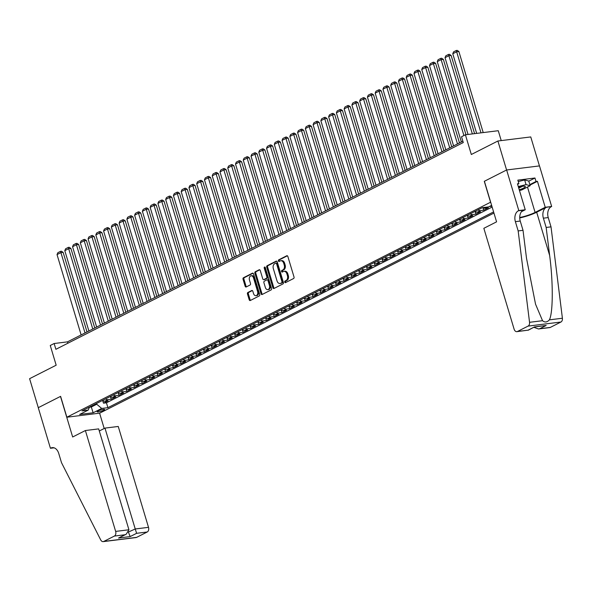 <?xml version="1.0" encoding="UTF-8"?>
<svg xmlns="http://www.w3.org/2000/svg" width="592" height="592" viewBox="0 0 592 592"><rect width="100%" height="100%" fill="white"/><g stroke="black" fill="none" stroke-linecap="round" stroke-linejoin="round"><path stroke-width="0.89" d="M284.73 282.103A0.844 0.577 -97.1 0 0 285.499 282.628L293.595 278.521A1.206 0.829 -97.1 0 0 294.017 276.997L287.867 256.514A1.206 0.829 -97.1 0 0 286.957 255.7A1.206 0.829 -97.1 0 0 286.765 255.759L278.677 259.866A0.844 0.577 -97.1 0 0 279.15 261.457L280.201 260.931A3.863 2.649 -97.1 0 1 280.815 260.739A3.863 2.649 -97.1 0 1 283.731 263.336L284.241 265.038A3.863 2.649 -97.1 0 1 282.895 269.922L281.851 270.448A0.844 0.577 -97.1 0 0 282.325 272.046L283.376 271.513A3.863 2.649 -97.1 0 1 283.99 271.321A3.863 2.649 -97.1 0 1 286.905 273.918L287.416 275.628A3.863 2.649 -97.1 0 1 286.069 280.504L285.026 281.037A0.844 0.577 -97.1 0 0 284.73 282.103M283.99 271.321L284.878 271.21A3.863 2.649 -97.1 0 1 287.793 273.807L288.304 275.517A3.863 2.649 -97.1 0 1 286.957 280.393L285.914 280.926A0.844 0.577 -97.1 0 0 285.884 282.436M287.364 255.796L279.565 259.755A0.844 0.577 -97.1 0 0 279.535 261.264M280.815 260.739L281.703 260.628A3.863 2.649 -97.1 0 1 284.619 263.225L285.129 264.927A3.863 2.649 -97.1 0 1 283.783 269.811L282.739 270.344A0.844 0.577 -97.1 0 0 282.71 271.846M103.711 410.271A3.937 0.688 163.3 0 0 104.636 409.494A3.937 0.688 163.3 0 0 102.105 409.59A3.937 0.688 163.3 0 0 98.028 410.974A3.937 0.688 163.3 0 0 97.103 411.758A3.937 0.688 163.3 0 0 99.634 411.662A3.937 0.688 163.3 0 0 103.711 410.271M247.885 292.478A1.206 0.829 -97.1 0 0 247.471 294.002L249.195 299.744A1.206 0.829 -97.1 0 0 250.105 300.558A1.206 0.829 -97.1 0 0 250.298 300.499L259.281 295.933A1.206 0.829 -97.1 0 0 259.703 294.409L253.554 273.926A1.206 0.829 -97.1 0 0 252.643 273.112A1.206 0.829 -97.1 0 0 252.451 273.171L243.467 277.737A1.206 0.829 -97.1 0 0 243.046 279.261L245.125 286.202A1.206 0.829 -97.1 0 0 246.035 287.016A1.206 0.829 -97.1 0 0 246.235 286.957L250.076 285.004A1.206 0.829 -97.1 0 0 250.497 283.479L249.461 280.038A3.226 2.213 -97.1 0 1 251.104 275.798A3.226 2.213 -97.1 0 1 253.539 277.966L257.587 291.456A3.226 2.213 -97.1 0 1 255.944 295.689A3.226 2.213 -97.1 0 1 253.509 293.521L252.836 291.271A1.206 0.829 -97.1 0 0 251.926 290.465A1.206 0.829 -97.1 0 0 251.733 290.524L247.885 292.478L248.773 292.367A1.206 0.829 -97.1 0 0 248.359 293.891L250.083 299.633A1.206 0.829 -97.1 0 0 250.579 300.351M490.546 202.19L484.286 181.322L506.589 170L497.894 141.007L471.321 154.497L465.408 134.784L461.523 136.759L463.262 142.554L55.885 349.31L54.146 343.515L50.261 345.484L56.173 365.197L29.6 378.688L38.295 407.673L60.606 396.351L66.866 417.219L490.672 202.175M272.882 287.727A1.206 0.829 -97.1 0 0 273.793 288.533A1.206 0.829 -97.1 0 0 273.985 288.474L282.969 283.916A1.206 0.829 -97.1 0 0 283.39 282.391L277.241 261.901A1.206 0.829 -97.1 0 0 276.331 261.094A1.206 0.829 -97.1 0 0 276.138 261.153L267.155 265.712A1.206 0.829 -97.1 0 0 266.733 267.236L272.882 287.727L273.77 287.616A1.206 0.829 -97.1 0 0 274.266 288.334M271.129 289.925L262.138 294.49A1.206 0.829 -97.1 0 1 261.945 294.55A1.206 0.829 -97.1 0 1 261.035 293.736L254.886 273.252A1.206 0.829 -97.1 0 1 255.307 271.728L259.155 269.774A1.206 0.829 -97.1 0 1 259.348 269.715A1.206 0.829 -97.1 0 1 260.258 270.522L262.752 278.832A1.206 0.829 -97.1 0 0 263.662 279.646A1.206 0.829 -97.1 0 0 263.854 279.587L266.407 278.292A1.206 0.829 -97.1 0 0 266.829 276.767L264.232 268.117A0.844 0.577 -97.1 0 1 265.297 267.577L271.543 288.4A1.206 0.829 -97.1 0 1 271.129 289.925M497.894 141.007L530.75 136.937L539.445 165.908M102.727 400.703L103.467 403.167L108.121 400.806L104.88 401.206L107.981 399.63A4.921 3.478 -116.9 0 1 105.517 398.934M110.482 396.766L111.222 399.23L115.877 396.869L112.635 397.269L115.743 395.693A4.921 3.478 -116.9 0 1 113.279 394.997M118.245 392.822L118.985 395.293L123.639 392.925L120.398 393.332L123.499 391.756A4.921 3.478 -116.9 0 1 121.042 391.053M126 388.885L126.74 391.356L131.402 388.988L128.161 389.395L131.261 387.819A4.921 3.478 -116.9 0 1 128.797 387.116M133.762 384.948L134.502 387.412L139.157 385.052L135.916 385.451L139.024 383.882A4.921 3.478 -116.9 0 1 136.56 383.179M141.525 381.011L142.265 383.475L146.92 381.115L143.678 381.514L146.779 379.938A4.921 3.478 -116.9 0 1 144.315 379.243M149.28 377.074L150.02 379.539L154.675 377.178L151.434 377.578L154.542 376.001A4.921 3.478 -116.9 0 1 152.077 375.306M157.043 373.13L157.783 375.602L162.437 373.234L159.196 373.641L162.297 372.065A4.921 3.478 -116.9 0 1 159.84 371.362M164.798 369.193L165.538 371.665L170.2 369.297L166.959 369.704L170.059 368.128A4.921 3.478 -116.9 0 1 167.595 367.425M172.561 365.257L173.301 367.721L177.955 365.36L174.714 365.76L177.822 364.191A4.921 3.478 -116.9 0 1 175.358 363.488M180.323 361.32L181.063 363.784L185.718 361.423L182.477 361.823L185.577 360.247A4.921 3.478 -116.9 0 1 183.113 359.551M188.078 357.383L188.818 359.847L193.473 357.487L190.232 357.886L193.34 356.31A4.921 3.478 -116.9 0 1 190.876 355.614M195.841 353.439L196.581 355.91L201.236 353.542L197.994 353.949L201.095 352.373A4.921 3.478 -116.9 0 1 198.638 351.67M203.596 349.502L204.336 351.974L208.998 349.606L205.757 350.013L208.858 348.436A4.921 3.478 -116.9 0 1 206.393 347.733M211.359 345.565L212.099 348.029L216.753 345.669L213.512 346.068L216.62 344.5A4.921 3.478 -116.9 0 1 214.156 343.797M219.121 341.628L219.861 344.093L224.516 341.732L221.275 342.132L224.375 340.555A4.921 3.478 -116.9 0 1 221.911 339.86M226.877 337.692L227.617 340.156L232.271 337.795L229.03 338.195L232.138 336.619A4.921 3.478 -116.9 0 1 229.674 335.923M234.639 333.747L235.379 336.219L240.034 333.858L236.793 334.258L239.893 332.682A4.921 3.478 -116.9 0 1 237.436 331.979M242.394 329.811L243.134 332.282L247.796 329.914L244.555 330.321L247.656 328.745A4.921 3.478 -116.9 0 1 245.192 328.042M250.157 325.874L250.897 328.338L255.552 325.977L252.31 326.377L255.418 324.808A4.921 3.478 -116.9 0 1 252.954 324.105M257.92 321.937L258.66 324.401L263.314 322.041L260.073 322.44L263.174 320.864A4.921 3.478 -116.9 0 1 260.709 320.168M265.675 318L266.415 320.464L271.069 318.104L267.828 318.503L270.936 316.927A4.921 3.478 -116.9 0 1 268.472 316.232M273.437 314.056L274.177 316.528L278.832 314.167L275.591 314.567L278.691 312.99A4.921 3.478 -116.9 0 1 276.235 312.287M281.193 310.119L281.933 312.591L286.595 310.223L283.353 310.63L286.454 309.054A4.921 3.478 -116.9 0 1 283.99 308.351M288.955 306.182L289.695 308.647L294.35 306.286L291.109 306.686L294.217 305.117A4.921 3.478 -116.9 0 1 291.752 304.414M296.718 302.246L297.458 304.71L302.112 302.349L298.871 302.749L301.972 301.173A4.921 3.478 -116.9 0 1 299.508 300.477M304.473 298.309L305.213 300.773L309.868 298.412L306.626 298.812L309.734 297.236A4.921 3.478 -116.9 0 1 307.27 296.54M312.236 294.365L312.976 296.836L317.63 294.476L314.389 294.875L317.49 293.299A4.921 3.478 -116.9 0 1 315.033 292.596M319.991 290.428L320.731 292.899L325.393 290.531L322.152 290.938L325.252 289.362A4.921 3.478 -116.9 0 1 322.788 288.659M327.753 286.491L328.493 288.955L333.148 286.595L329.907 286.994L333.015 285.425A4.921 3.478 -116.9 0 1 330.551 284.722M335.516 282.554L336.256 285.018L340.911 282.658L337.669 283.057L340.77 281.481A4.921 3.478 -116.9 0 1 338.306 280.786M343.271 278.617L344.011 281.082L348.666 278.721L345.425 279.121L348.533 277.544A4.921 3.478 -116.9 0 1 346.068 276.849M351.034 274.673L351.774 277.145L356.428 274.784L353.187 275.184L356.295 273.608A4.921 3.478 -116.9 0 1 353.831 272.905M358.789 270.736L359.536 273.208L364.191 270.84L360.95 271.247L364.05 269.671A4.921 3.478 -116.9 0 1 361.586 268.968M366.552 266.8L367.292 269.264L371.946 266.903L368.705 267.303L371.813 265.734A4.921 3.478 -116.9 0 1 369.349 265.031M374.314 262.863L375.054 265.327L379.709 262.966L376.468 263.366L379.568 261.79A4.921 3.478 -116.9 0 1 377.104 261.094M382.069 258.926L382.809 261.39L387.464 259.03L384.223 259.429L387.331 257.853A4.921 3.478 -116.9 0 1 384.867 257.157M389.832 254.982L390.572 257.453L395.227 255.093L391.985 255.492L395.093 253.916A4.921 3.478 -116.9 0 1 392.629 253.213M397.587 251.045L398.335 253.517L402.989 251.149L399.748 251.556L402.849 249.979A4.921 3.478 -116.9 0 1 400.384 249.276M405.35 247.108L406.09 249.572L410.744 247.212L407.503 247.611L410.611 246.043A4.921 3.478 -116.9 0 1 408.147 245.34M413.112 243.171L413.852 245.636L418.507 243.275L415.266 243.675L418.366 242.098A4.921 3.478 -116.9 0 1 415.902 241.403M420.868 239.235L421.608 241.699L426.262 239.338L423.021 239.738L426.129 238.162A4.921 3.478 -116.9 0 1 423.665 237.466M428.63 235.298L429.37 237.762L434.025 235.401L430.784 235.801L433.892 234.225A4.921 3.478 -116.9 0 1 431.427 233.522M436.393 231.354L437.133 233.825L441.787 231.457L438.546 231.864L441.647 230.288A4.921 3.478 -116.9 0 1 439.183 229.585M444.148 227.417L444.888 229.881L449.543 227.52L446.301 227.92L449.409 226.351A4.921 3.478 -116.9 0 1 446.945 225.648M451.911 223.48L452.651 225.944L457.305 223.584L454.064 223.983L457.165 222.407A4.921 3.478 -116.9 0 1 454.7 221.711M459.666 219.543L460.406 222.007L465.068 219.647L461.827 220.046L464.927 218.47A4.921 3.478 -116.9 0 1 462.463 217.775M467.428 215.606L468.168 218.071L472.823 215.71L469.582 216.11L472.69 214.533A4.921 3.478 -116.9 0 1 470.226 213.83M475.191 211.662L475.931 214.134L480.586 211.766L477.344 212.173L480.445 210.597A4.921 3.478 -116.9 0 1 477.981 209.894M482.946 207.725L483.686 210.19L488.341 207.829L485.1 208.229L487.453 207.037M491.234 205.55L491.449 206.253L491.841 206.053M493.943 213.068L99.722 413.149L66.866 417.219M103.467 403.167L106.442 402.797L107.899 407.666L493.595 211.914M107.899 407.666L101.683 408.443L93.151 412.772L79.654 414.444L88.186 410.115L81.97 410.885L482.369 207.666L488.585 206.897L491.626 205.357M491.449 206.253L489.34 206.519M483.686 210.19L480.445 210.597M475.931 214.134L472.69 214.533M468.168 218.071L464.927 218.47M460.406 222.007L457.165 222.407M452.651 225.944L449.409 226.351M444.888 229.881L441.647 230.288M437.133 233.825L433.892 234.225M429.37 237.762L426.129 238.162M421.608 241.699L418.366 242.098M413.852 245.636L410.611 246.043M406.09 249.572L402.849 249.979M398.335 253.517L395.093 253.916M390.572 257.453L387.331 257.853M382.809 261.39L379.568 261.79M375.054 265.327L371.813 265.734M367.292 269.264L364.05 269.671M359.536 273.208L356.295 273.608M351.774 277.145L348.533 277.544M344.011 281.082L340.77 281.481M336.256 285.018L333.015 285.425M328.493 288.955L325.252 289.362M320.731 292.899L317.49 293.299M312.976 296.836L309.734 297.236M305.213 300.773L301.972 301.173M297.458 304.71L294.217 305.117M289.695 308.647L286.454 309.054M281.933 312.591L278.691 312.99M274.177 316.528L270.936 316.927M266.415 320.464L263.174 320.864M258.66 324.401L255.418 324.808M250.897 328.338L247.656 328.745M243.134 332.282L239.893 332.682M235.379 336.219L232.138 336.619M227.617 340.156L224.375 340.555M219.861 344.093L216.62 344.5M212.099 348.029L208.858 348.436M204.336 351.974L201.095 352.373M196.581 355.91L193.34 356.31M188.818 359.847L185.577 360.247M181.063 363.784L177.822 364.191M173.301 367.721L170.059 368.128M165.538 371.665L162.297 372.065M157.783 375.602L154.542 376.001M150.02 379.539L146.779 379.938M142.265 383.475L139.024 383.882M134.502 387.412L131.261 387.819M126.74 391.356L123.499 391.756M118.985 395.293L115.743 395.693M111.222 399.23L107.981 399.63M106.442 402.797L492.137 207.045M91.087 406.26L91.309 407L96.74 404.24L96.518 403.5M501.224 140.6L498.264 130.714L465.408 134.784M462.855 141.192L67.466 341.865L54.146 343.515M89.414 407.237L91.309 407L93.151 412.772M67.873 343.227L67.466 341.865M482.769 207.622A4.921 3.478 63.1 0 0 485.1 208.229M474.88 211.47A4.921 3.478 63.1 0 0 477.344 212.173M467.118 215.407A4.921 3.478 63.1 0 0 469.582 216.11M459.362 219.351A4.921 3.478 63.1 0 0 461.827 220.046M451.6 223.288A4.921 3.478 63.1 0 0 454.064 223.983M443.837 227.224A4.921 3.478 63.1 0 0 446.301 227.92M436.082 231.161A4.921 3.478 63.1 0 0 438.546 231.864M428.319 235.098A4.921 3.478 63.1 0 0 430.784 235.801M420.564 239.042A4.921 3.478 63.1 0 0 423.021 239.738M412.802 242.979A4.921 3.478 63.1 0 0 415.266 243.675M405.039 246.916A4.921 3.478 63.1 0 0 407.503 247.611M397.284 250.853A4.921 3.478 63.1 0 0 399.748 251.556M389.521 254.789A4.921 3.478 63.1 0 0 391.985 255.492M381.766 258.734A4.921 3.478 63.1 0 0 384.223 259.429M374.003 262.67A4.921 3.478 63.1 0 0 376.468 263.366M366.241 266.607A4.921 3.478 63.1 0 0 368.705 267.303M358.486 270.544A4.921 3.478 63.1 0 0 360.95 271.247M350.723 274.481A4.921 3.478 63.1 0 0 353.187 275.184M342.968 278.425A4.921 3.478 63.1 0 0 345.425 279.121M335.205 282.362A4.921 3.478 63.1 0 0 337.669 283.057M327.443 286.299A4.921 3.478 63.1 0 0 329.907 286.994M319.687 290.235A4.921 3.478 63.1 0 0 322.152 290.938M311.925 294.172A4.921 3.478 63.1 0 0 314.389 294.875M304.17 298.116A4.921 3.478 63.1 0 0 306.626 298.812M296.407 302.053A4.921 3.478 63.1 0 0 298.871 302.749M288.644 305.99A4.921 3.478 63.1 0 0 291.109 306.686M280.889 309.927A4.921 3.478 63.1 0 0 283.353 310.63M273.127 313.864A4.921 3.478 63.1 0 0 275.591 314.567M265.371 317.8A4.921 3.478 63.1 0 0 267.828 318.503M257.609 321.745A4.921 3.478 63.1 0 0 260.073 322.44M249.846 325.681A4.921 3.478 63.1 0 0 252.31 326.377M242.091 329.618A4.921 3.478 63.1 0 0 244.555 330.321M234.328 333.555A4.921 3.478 63.1 0 0 236.793 334.258M226.573 337.492A4.921 3.478 63.1 0 0 229.03 338.195M218.811 341.436A4.921 3.478 63.1 0 0 221.275 342.132M211.048 345.373A4.921 3.478 63.1 0 0 213.512 346.068M203.293 349.31A4.921 3.478 63.1 0 0 205.757 350.013M195.53 353.246A4.921 3.478 63.1 0 0 197.994 353.949M187.775 357.183A4.921 3.478 63.1 0 0 190.232 357.886M180.012 361.127A4.921 3.478 63.1 0 0 182.477 361.823M172.25 365.064A4.921 3.478 63.1 0 0 174.714 365.76M164.495 369.001A4.921 3.478 63.1 0 0 166.959 369.704M156.732 372.938A4.921 3.478 63.1 0 0 159.196 373.641M148.977 376.875A4.921 3.478 63.1 0 0 151.434 377.578M141.214 380.819A4.921 3.478 63.1 0 0 143.678 381.514M133.452 384.756A4.921 3.478 63.1 0 0 135.916 385.451M125.696 388.692A4.921 3.478 63.1 0 0 128.161 389.395M117.934 392.629A4.921 3.478 63.1 0 0 120.398 393.332M110.171 396.566A4.921 3.478 63.1 0 0 112.635 397.269M88.186 410.115L89.481 407.074M102.416 400.51A4.921 3.478 63.1 0 0 104.88 401.206M96.74 404.24L101.683 408.443M276.745 261.19L268.043 265.601A1.206 0.829 -97.1 0 0 267.621 267.125L273.77 287.616M281.651 282.747A0.844 0.577 -97.1 0 0 281.947 281.681L276.553 263.699A0.844 0.577 -97.1 0 0 275.783 263.174L274.673 263.729A3.863 2.649 -97.1 0 0 273.334 268.613L277.019 280.904A3.863 2.649 -97.1 0 0 279.935 283.494A3.863 2.649 -97.1 0 0 280.549 283.309L282.539 282.636A0.844 0.577 -97.1 0 0 282.835 281.57L281.947 281.681M276.057 263.137L276.671 263.063A0.844 0.577 -97.1 0 1 277.441 263.588L282.835 281.57M279.935 283.494L280.823 283.39A3.863 2.649 -97.1 0 0 281.437 283.198L280.549 283.309M282.539 282.636L281.437 283.198M259.755 269.811L256.195 271.617A1.206 0.829 -97.1 0 0 255.774 273.141L261.923 293.625A1.206 0.829 -97.1 0 0 262.426 294.342M264.35 279.52A1.206 0.829 -97.1 0 0 264.55 279.535A1.206 0.829 -97.1 0 0 264.742 279.476L267.295 278.181A1.206 0.829 -97.1 0 0 267.717 276.656L265.12 268.006L264.232 268.117M265.142 267.258A0.844 0.577 -97.1 0 0 265.12 268.006M265.342 287.453A3.226 2.213 -97.1 0 0 267.776 289.621A3.226 2.213 -97.1 0 0 269.412 285.388L267.991 280.638A1.206 0.829 -97.1 0 0 267.081 279.824A1.206 0.829 -97.1 0 0 266.881 279.883L264.335 281.178A1.206 0.829 -97.1 0 0 263.914 282.702L265.342 287.453M267.776 289.621L268.664 289.51A3.226 2.213 -97.1 0 0 270.3 285.277L269.412 285.388M267.769 279.772A1.206 0.829 -97.1 0 1 267.969 279.713A1.206 0.829 -97.1 0 1 268.879 280.527L270.3 285.277M252.333 290.561L248.773 292.367M255.944 295.689L256.832 295.578A3.226 2.213 -97.1 0 0 258.475 291.345L257.587 291.456M251.104 275.798L251.992 275.687A3.226 2.213 -97.1 0 1 254.427 277.855L258.475 291.345M253.05 273.208L244.355 277.626A1.206 0.829 -97.1 0 0 243.934 279.15L246.013 286.091A1.206 0.829 -97.1 0 0 246.516 286.809M483.205 132.578L458.874 51.504L456.654 51.778L480.985 132.852M476.671 133.392L452.776 53.746L453.576 51.859L456.291 50.483L457.179 50.372L458.874 51.504M456.291 50.483L456.654 51.778L452.776 53.746M519.258 189.81A7.992 1.399 163.3 0 0 520.139 189.514A7.992 1.399 163.3 0 0 524.823 186.251A7.992 1.399 163.3 0 0 518.466 187.168M518.718 188.012A5.469 0.955 163.3 0 0 518.947 187.93A5.469 0.955 163.3 0 0 522.218 186.354M518.259 181.574L524.653 179.961L528.767 181.056L530.158 185.696L521.781 189.943L519.473 190.528M518.281 186.561L526.044 184.6L530.158 185.696M524.653 179.961L526.044 184.6M518.163 230.924L523.025 230.325L526.517 258.341L535.538 304.162L542.538 320.701C544.803 322.625 547.097 322.337 549.406 319.85C553.106 312.628 553.217 282.229 549.65 255.478L546.157 227.454L543.375 218.182A8.606 5.905 82.9 0 1 546.372 207.304L551.663 206.49L539.49 165.908L506.634 169.978L484.397 181.263L496.577 221.845L483.849 228.305L514.115 329.182A3.685 2.531 -97.1 0 0 516.897 331.661A3.685 2.531 -97.1 0 0 517.482 331.476L528.079 326.103A3.685 2.531 -97.1 0 0 529.544 322.307L518.163 230.924L515.38 221.652A8.606 5.905 82.9 0 1 518.377 210.774L518.807 210.56L506.634 169.978M546.157 227.454L551.019 226.854L548.236 217.575A8.606 5.905 82.9 0 1 551.233 206.704M518.377 210.774L523.239 210.175A8.606 5.905 82.9 0 0 520.242 221.045L523.025 230.325M517.482 331.476L528.094 330.158L534.539 326.895L546.172 325.452L539.726 328.723L550.338 327.406L560.935 322.026L528.079 326.103M549.406 319.85L562.4 318.237L551.019 226.854M518.807 210.56L525.245 209.76L517.452 183.786L518.873 183.616L517.593 184.26M528.789 181.145L534.968 178.007L517.83 180.138L518.873 183.616M534.968 178.007L536.012 181.492L537.432 181.315L545.225 207.289L551.663 206.49M519.724 217.53A13.831 2.42 163.3 0 0 535.101 212.424L545.225 207.289M525.245 209.76L521.478 211.677M519.732 217.96A16.014 2.797 163.3 0 0 536.678 212.232L546.372 207.304M562.4 318.237A3.685 2.531 82.9 0 1 560.935 322.026M550.338 327.406A3.685 2.531 82.9 0 1 549.753 327.583L538.498 328.982L533.947 327.324M537.432 181.315L529.973 185.096M529.833 184.623L536.012 181.492M528.094 330.158L516.897 331.661M534.539 326.895L528.145 330.262M546.172 325.452L534.591 326.999M539.726 328.723L538.498 328.982M85.389 430.532L115.655 531.409L128.93 529.766L98.664 428.889L85.389 430.532L72.668 436.992L60.488 396.411L38.258 407.688L50.431 448.277L54.087 447.826M99.293 430.983L104.969 428.105L118.245 426.462L148.511 527.339A3.685 2.531 82.9 0 1 147.23 531.993L136.634 537.373A3.685 2.531 82.9 0 1 136.049 537.558L103.186 541.628A3.685 2.531 -97.1 0 1 100.729 539.948L61.509 462.692L58.726 453.42A8.606 5.905 -97.1 0 0 52.237 447.633A8.606 5.905 -97.1 0 0 50.86 448.055L50.431 448.277M147.23 531.993L136.619 533.311L130.173 536.581L118.541 538.024L124.986 534.754L114.374 536.071L103.778 541.443L136.634 537.373M99.597 413.164L104.192 428.497M104.969 428.105L135.235 528.982L148.511 527.339M103.186 541.628A3.685 2.531 -97.1 0 0 103.778 541.443M114.374 536.071A3.685 2.531 -97.1 0 0 115.655 531.409M128.693 531.905L135.235 528.982L136.619 533.311M130.173 536.581L128.471 532.289M118.541 538.024L126.185 534.273L128.93 529.766M124.986 534.754L126.185 534.273M474.584 133.651L451.119 55.441L448.899 55.715L472.364 133.925M468.05 134.458L445.021 57.683L445.813 55.796L448.529 54.42L449.417 54.309L451.119 55.441M448.529 54.42L448.899 55.715L445.021 57.683M465.963 134.717L443.356 59.378L441.136 59.651L463.906 135.546M461.36 141.947L437.259 61.62L438.058 59.74L440.774 58.356L441.662 58.245L443.356 59.378M440.774 58.356L441.136 59.651L437.259 61.62M459.473 142.901L435.601 63.314L433.381 63.588L457.475 143.923M453.598 145.891L429.496 65.564L430.295 63.677L433.011 62.293L433.899 62.19L435.601 63.314M433.011 62.293L433.381 63.588L429.496 65.564M451.718 146.846L427.838 67.251L425.618 67.532L449.72 147.859M445.835 149.828L421.741 69.501L422.533 67.614L425.248 66.237L426.136 66.126L427.838 67.251M425.248 66.237L425.618 67.532L421.741 69.501M443.956 150.782L420.076 71.195L417.856 71.469L441.958 151.796M438.08 153.765L413.978 73.438L414.777 71.551L417.493 70.174L418.381 70.063L420.076 71.195M417.493 70.174L417.856 71.469L413.978 73.438M436.2 154.719L412.321 75.132L410.101 75.406L434.202 155.733M430.317 157.701L406.223 77.374L407.015 75.487L409.731 74.111L410.619 74L412.321 75.132M409.731 74.111L410.101 75.406L406.223 77.374M428.438 158.656L404.558 79.069L402.338 79.343L426.44 159.67M422.562 161.638L398.46 81.311L399.252 79.432L401.968 78.048L402.856 77.937L404.558 79.069M401.968 78.048L402.338 79.343L398.46 81.311M420.675 162.593L396.803 83.006L394.583 83.28L418.677 163.614M414.8 165.582L390.698 85.255L391.497 83.368L394.213 81.985L395.101 81.881L396.803 83.006M394.213 81.985L394.583 83.28L390.698 85.255M412.92 166.537L389.04 86.943L386.82 87.224L410.922 167.551M407.037 169.519L382.943 89.192L383.734 87.305L386.45 85.929L387.338 85.818L389.04 86.943M386.45 85.929L386.82 87.224L382.943 89.192M405.157 170.474L381.278 90.887L379.058 91.161L403.159 171.488M399.282 173.456L375.18 93.129L375.979 91.242L378.695 89.866L379.583 89.755L381.278 90.887M378.695 89.866L379.058 91.161L375.18 93.129M397.402 174.411L373.522 94.824L371.302 95.097L395.404 175.424M391.519 177.393L367.425 97.066L368.217 95.179L370.932 93.802L371.82 93.691L373.522 94.824M370.932 93.802L371.302 95.097L367.425 97.066M389.64 178.347L365.76 98.76L363.54 99.034L387.642 179.361M383.764 181.33L359.662 101.003L360.454 99.123L363.17 97.739L364.058 97.628L365.76 98.76M363.17 97.739L363.54 99.034L359.662 101.003M381.877 182.284L358.005 102.697L355.785 102.971L379.879 183.305M376.001 185.274L351.9 104.947L352.699 103.06L355.415 101.676L356.303 101.572L358.005 102.697M355.415 101.676L355.785 102.971L351.9 104.947M374.122 186.228L350.242 106.634L348.022 106.915L372.124 187.242M368.239 189.211L344.144 108.884L344.936 106.997L347.652 105.62L348.54 105.509L350.242 106.634M347.652 105.62L348.022 106.915L344.144 108.884M366.359 190.165L342.479 110.578L340.259 110.852L364.361 191.179M360.484 193.147L336.382 112.82L337.181 110.933L339.897 109.557L340.785 109.446L342.479 110.578M339.897 109.557L340.259 110.852L336.382 112.82M358.604 194.102L334.724 114.515L332.504 114.789L356.606 195.116M352.721 197.084L328.627 116.757L329.418 114.87L332.134 113.494L333.022 113.383L334.724 114.515M332.134 113.494L332.504 114.789L328.627 116.757M350.841 198.039L326.962 118.452L324.742 118.726L348.843 199.053M344.966 201.021L320.864 120.694L321.656 118.814L324.372 117.431L325.26 117.32L326.962 118.452M324.372 117.431L324.742 118.726L320.864 120.694M343.079 201.976L319.206 122.389L316.986 122.662L341.081 202.989M337.203 204.965L313.101 124.638L313.901 122.751L316.616 121.367L317.504 121.264L319.206 122.389M316.616 121.367L316.986 122.662L313.101 124.638M335.324 205.92L311.444 126.325L309.224 126.607L333.326 206.934M329.441 208.902L305.346 128.575L306.138 126.688L308.854 125.312L309.742 125.201L311.444 126.325M308.854 125.312L309.224 126.607L305.346 128.575M327.561 209.857L303.681 130.27L301.461 130.543L325.563 210.87M321.685 212.839L297.584 132.512L298.383 130.625L301.099 129.248L301.987 129.137L303.681 130.27M301.099 129.248L301.461 130.543L297.584 132.512M319.806 213.793L295.926 134.206L293.706 134.48L317.8 214.807M313.923 216.776L289.828 136.449L290.62 134.562L293.336 133.185L294.224 133.074L295.926 134.206M293.336 133.185L293.706 134.48L289.828 136.449M312.043 217.73L288.163 138.143L285.943 138.417L310.045 218.744M306.168 220.712L282.066 140.385L282.858 138.506L285.573 137.122L286.461 137.011L288.163 138.143M285.573 137.122L285.943 138.417L282.066 140.385M304.281 221.667L280.408 142.08L278.188 142.354L302.283 222.681M298.405 224.657L274.303 144.322L275.102 142.443L277.818 141.059L278.706 140.955L280.408 142.08M277.818 141.059L278.188 142.354L274.303 144.322M296.525 225.611L272.646 146.017L270.426 146.298L294.527 226.625M290.642 228.593L266.548 148.266L267.34 146.379L270.056 145.003L270.944 144.892L272.646 146.017M270.056 145.003L270.426 146.298L266.548 148.266M288.763 229.548L264.883 149.961L262.663 150.235L286.765 230.562M282.887 232.53L258.785 152.203L259.585 150.316L262.3 148.94L263.188 148.829L264.883 149.961M262.3 148.94L262.663 150.235L258.785 152.203M281.008 233.485L257.128 153.898L254.908 154.172L279.002 234.499M275.125 236.467L251.03 156.14L251.822 154.253L254.538 152.877L255.426 152.766L257.128 153.898M254.538 152.877L254.908 154.172L251.03 156.14M273.245 237.422L249.365 157.835L247.145 158.108L271.247 238.435M267.369 240.404L243.268 160.077L244.059 158.197L246.775 156.813L247.663 156.702L249.365 157.835M246.775 156.813L247.145 158.108L243.268 160.077M265.482 241.358L241.61 161.771L239.39 162.045L263.484 242.372M259.607 244.348L235.505 164.014L236.304 162.134L239.02 160.75L239.908 160.647L241.61 161.771M239.02 160.75L239.39 162.045L235.505 164.014M257.727 245.303L233.847 165.708L231.627 165.989L255.729 246.316M251.844 248.285L227.75 167.958L228.542 166.071L231.257 164.694L232.145 164.583L233.847 165.708M231.257 164.694L231.627 165.989L227.75 167.958M249.965 249.239L226.085 169.652L223.865 169.926L247.967 250.253M244.089 252.222L219.987 171.895L220.786 170.008L223.502 168.631L224.39 168.52L226.085 169.652M223.502 168.631L223.865 169.926L219.987 171.895M242.209 253.176L218.33 173.589L216.11 173.863L240.204 254.19M236.326 256.158L212.225 175.831L213.024 173.944L215.74 172.568L216.628 172.457L218.33 173.589M215.74 172.568L216.11 173.863L212.225 175.831M234.447 257.113L210.567 177.526L208.347 177.8L232.449 258.127M228.571 260.095L204.469 179.768L205.261 177.889L207.977 176.505L208.865 176.394L210.567 177.526M207.977 176.505L208.347 177.8L204.469 179.768M226.684 261.05L202.812 181.463L200.592 181.737L224.686 262.064M220.809 264.039L196.707 183.705L197.506 181.825L200.222 180.442L201.11 180.338L202.812 181.463M200.222 180.442L200.592 181.737L196.707 183.705M218.929 264.994L195.049 185.4L192.829 185.681L216.931 266.008M213.046 267.976L188.952 187.649L189.743 185.762L192.459 184.386L193.347 184.275L195.049 185.4M192.459 184.386L192.829 185.681L188.952 187.649M211.166 268.931L187.287 189.344L185.067 189.618L209.168 269.945M205.291 271.913L181.189 191.586L181.988 189.699L184.704 188.323L185.592 188.212L187.287 189.344M184.704 188.323L185.067 189.618L181.189 191.586M203.404 272.868L179.531 193.281L177.311 193.554L201.406 273.881M197.528 275.85L173.426 195.523L174.226 193.636L176.941 192.259L177.829 192.148L179.531 193.281M176.941 192.259L177.311 193.554L173.426 195.523M195.649 276.804L171.769 197.217L169.549 197.491L193.651 277.818M189.773 279.787L165.671 199.46L166.463 197.573L169.179 196.196L170.067 196.085L171.769 197.217M169.179 196.196L169.549 197.491L165.671 199.46M187.886 280.741L164.014 201.154L161.794 201.428L185.888 281.755M182.01 283.731L157.909 203.396L158.708 201.517L161.424 200.133L162.312 200.029L164.014 201.154M161.424 200.133L161.794 201.428L157.909 203.396M180.131 284.685L156.251 205.091L154.031 205.372L178.133 285.699M174.248 287.668L150.153 207.341L150.945 205.454L153.661 204.077L154.549 203.966L156.251 205.091M153.661 204.077L154.031 205.372L150.153 207.341M172.368 288.622L148.488 209.035L146.268 209.309L170.37 289.636M166.493 291.604L142.391 211.277L143.19 209.39L145.906 208.014L146.794 207.903L148.488 209.035M145.906 208.014L146.268 209.309L142.391 211.277M164.606 292.559L140.733 212.972L138.513 213.246L162.608 293.573M158.73 295.541L134.628 215.214L135.427 213.327L138.143 211.951L139.031 211.84L140.733 212.972M138.143 211.951L138.513 213.246L134.628 215.214M156.85 296.496L132.971 216.909L130.751 217.183L154.852 297.51M150.975 299.478L126.873 219.151L127.665 217.264L130.381 215.888L131.269 215.777L132.971 216.909M130.381 215.888L130.751 217.183L126.873 219.151M149.088 300.433L125.215 220.846L122.995 221.119L147.09 301.446M143.212 303.422L119.11 223.088L119.91 221.208L122.625 219.824L123.513 219.721L125.215 220.846M122.625 219.824L122.995 221.119L119.11 223.088M141.333 304.377L117.453 224.782L115.233 225.064L139.335 305.391M135.45 307.359L111.355 227.032L112.147 225.145L114.863 223.769L115.751 223.658L117.453 224.782M114.863 223.769L115.233 225.064L111.355 227.032M133.57 308.314L109.69 228.727L107.47 229L131.572 309.327M127.694 311.296L103.593 230.969L104.392 229.082L107.108 227.705L107.996 227.594L109.69 228.727M107.108 227.705L107.47 229L103.593 230.969M125.807 312.25L101.935 232.663L99.715 232.937L123.809 313.264M119.932 315.233L95.83 234.906L96.629 233.019L99.345 231.642L100.233 231.531L101.935 232.663M99.345 231.642L99.715 232.937L95.83 234.906M118.052 316.187L94.172 236.6L91.952 236.874L116.054 317.201M112.177 319.169L88.075 238.842L88.867 236.955L91.582 235.579L92.47 235.468L94.172 236.6M91.582 235.579L91.952 236.874L88.075 238.842M110.29 320.124L86.417 240.537L84.197 240.811L108.292 321.138M104.414 323.114L80.312 242.779L81.111 240.9L83.827 239.516L84.715 239.412L86.417 240.537M83.827 239.516L84.197 240.811L80.312 242.779M102.534 324.068L78.655 244.474L76.435 244.755L100.536 325.082M96.651 327.05L72.557 246.723L73.349 244.836L76.065 243.46L76.953 243.349L78.655 244.474M76.065 243.46L76.435 244.755L72.557 246.723M94.772 328.005L70.892 248.418L68.672 248.692L92.774 329.019M88.896 330.987L64.794 250.66L65.594 248.773L68.309 247.397L69.197 247.286L70.892 248.418M68.309 247.397L68.672 248.692L64.794 250.66M87.009 331.942L63.137 252.355L60.917 252.629L85.011 332.956M81.134 334.924L57.032 254.597L57.831 252.71L60.547 251.334L61.435 251.223L63.137 252.355M60.547 251.334L60.917 252.629L57.032 254.597M286.957 280.393L286.069 280.504M288.304 275.517L287.416 275.628M287.793 273.807L286.905 273.918M282.739 270.344L281.851 270.448M283.783 269.811L282.895 269.922M285.129 264.927L284.241 265.038M284.619 263.225L283.731 263.336M279.565 259.755L278.677 259.866M287.164 255.707L286.765 255.759M285.914 280.926L285.026 281.037M267.621 267.125L266.733 267.236M268.043 265.601L267.155 265.712M276.538 261.102L276.138 261.153M277.441 263.588L276.553 263.699M261.923 293.625L261.035 293.736M255.774 273.141L254.886 273.252M256.195 271.617L255.307 271.728M259.548 269.723L259.155 269.774M264.742 279.476L263.854 279.587M267.295 278.181L266.407 278.292M267.717 276.656L266.829 276.767M268.879 280.527L267.991 280.638M252.125 290.472L251.733 290.524M254.427 277.855L253.539 277.966M246.013 286.091L245.125 286.202M243.934 279.15L243.046 279.261M244.355 277.626L243.467 277.737M252.851 273.127L252.451 273.171M250.083 299.633L249.195 299.744M248.359 293.891L247.471 294.002M543.375 218.182L548.236 217.575M520.242 221.045L515.38 221.652M529.544 322.307L542.538 320.701M549.65 255.478L536.678 212.232M527.487 187.05L535.101 212.424M53.672 447.707L50.86 448.055M276.804 263.018L275.916 263.129M264.55 279.535L263.662 279.646M267.969 279.713L267.081 279.824"/></g></svg>

